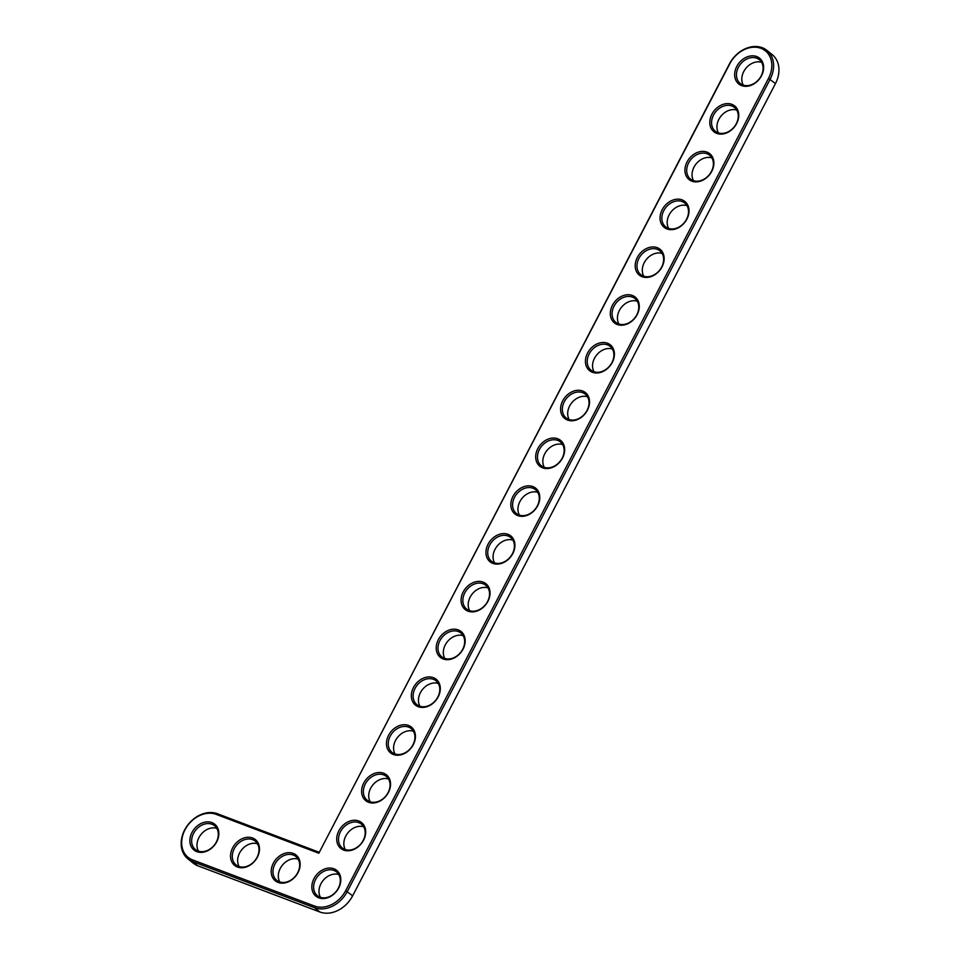 <?xml version="1.0" encoding="UTF-8"?>
<svg xmlns="http://www.w3.org/2000/svg" width="960" height="960" viewBox="0 0 960 960"><rect width="100%" height="100%" fill="white"/><g stroke="black" fill="none" stroke-linecap="round" stroke-linejoin="round"><path stroke-width="1.44" d="M318.816 853.236L729.804 63.744A25.944 20.304 128.8 0 1 760.992 48.336A25.944 20.304 128.8 0 1 768.504 78.408L345.684 890.64A25.944 20.304 128.8 0 1 314.496 906.048L192.516 859.86A25.944 20.304 128.8 0 1 185.004 829.788A25.944 20.304 128.8 0 1 216.192 814.368L318.816 853.236L729.456 63.888A27.252 21.336 128.8 0 1 766.86 50.34A27.252 21.336 128.8 0 1 770.112 79.284L347.292 891.516A27.252 21.336 128.8 0 1 314.532 907.704L192.552 861.516A27.252 21.336 128.8 0 1 187.92 858.876A27.252 21.336 128.8 0 1 186.36 827.016A27.252 21.336 128.8 0 1 217.428 813.732L319.068 852.228M313.968 878.628A16.572 12.972 128.8 0 1 339.06 873.072A16.572 12.972 128.8 0 1 325.968 898.224A16.572 12.972 128.8 0 1 313.968 878.628M338.844 830.844A16.572 12.972 128.8 0 1 363.936 825.288A16.572 12.972 128.8 0 1 350.832 850.452A16.572 12.972 128.8 0 1 338.844 830.844M363.72 783.072A16.572 12.972 128.8 0 1 388.8 777.516A16.572 12.972 128.8 0 1 375.708 802.668A16.572 12.972 128.8 0 1 363.72 783.072M388.584 735.288A16.572 12.972 128.8 0 1 413.676 729.732A16.572 12.972 128.8 0 1 400.584 754.896A16.572 12.972 128.8 0 1 388.584 735.288M413.46 687.516A16.572 12.972 128.8 0 1 438.552 681.96A16.572 12.972 128.8 0 1 425.448 707.112A16.572 12.972 128.8 0 1 413.46 687.516M273.312 863.232A16.572 12.972 128.8 0 1 298.404 857.676A16.572 12.972 128.8 0 1 285.3 882.828A16.572 12.972 128.8 0 1 273.312 863.232M438.336 639.732A16.572 12.972 128.8 0 1 463.416 634.176A16.572 12.972 128.8 0 1 450.324 659.34A16.572 12.972 128.8 0 1 438.336 639.732M463.2 591.96A16.572 12.972 128.8 0 1 488.292 586.404A16.572 12.972 128.8 0 1 475.2 611.556A16.572 12.972 128.8 0 1 463.2 591.96M488.076 544.176A16.572 12.972 128.8 0 1 513.168 538.62A16.572 12.972 128.8 0 1 500.064 563.784A16.572 12.972 128.8 0 1 488.076 544.176M512.952 496.404A16.572 12.972 128.8 0 1 538.032 490.848A16.572 12.972 128.8 0 1 524.94 516A16.572 12.972 128.8 0 1 512.952 496.404M232.656 847.836A16.572 12.972 128.8 0 1 257.736 842.28A16.572 12.972 128.8 0 1 244.644 867.432A16.572 12.972 128.8 0 1 232.656 847.836M191.988 832.44A16.572 12.972 128.8 0 1 217.08 826.872A16.572 12.972 128.8 0 1 203.988 852.036A16.572 12.972 128.8 0 1 191.988 832.44M537.816 448.62A16.572 12.972 128.8 0 1 562.908 443.064A16.572 12.972 128.8 0 1 549.816 468.228A16.572 12.972 128.8 0 1 537.816 448.62M562.692 400.848A16.572 12.972 128.8 0 1 587.784 395.292A16.572 12.972 128.8 0 1 574.68 420.444A16.572 12.972 128.8 0 1 562.692 400.848M587.556 353.064A16.572 12.972 128.8 0 1 612.648 347.508A16.572 12.972 128.8 0 1 599.556 372.66A16.572 12.972 128.8 0 1 587.556 353.064M612.432 305.292A16.572 12.972 128.8 0 1 637.524 299.736A16.572 12.972 128.8 0 1 624.432 324.888A16.572 12.972 128.8 0 1 612.432 305.292M637.308 257.508A16.572 12.972 128.8 0 1 662.4 251.952A16.572 12.972 128.8 0 1 649.296 277.104A16.572 12.972 128.8 0 1 637.308 257.508M662.172 209.736A16.572 12.972 128.8 0 1 687.264 204.168A16.572 12.972 128.8 0 1 674.172 229.332A16.572 12.972 128.8 0 1 662.172 209.736M687.048 161.952A16.572 12.972 128.8 0 1 712.14 156.396A16.572 12.972 128.8 0 1 699.036 181.548A16.572 12.972 128.8 0 1 687.048 161.952M711.924 114.18A16.572 12.972 128.8 0 1 737.004 108.612A16.572 12.972 128.8 0 1 723.912 133.776A16.572 12.972 128.8 0 1 711.924 114.18M736.788 66.396A16.572 12.972 128.8 0 1 761.88 60.84A16.572 12.972 128.8 0 1 748.788 85.992A16.572 12.972 128.8 0 1 736.788 66.396M315.588 879.504A15.264 11.94 128.8 0 1 336.528 871.92A15.264 11.94 128.8 0 1 336.276 891.3A15.264 11.94 128.8 0 1 317.412 895.716A15.264 11.94 128.8 0 1 315.588 879.504M340.452 831.732A15.264 11.94 128.8 0 1 361.404 824.136A15.264 11.94 128.8 0 1 361.152 843.516A15.264 11.94 128.8 0 1 342.276 847.932A15.264 11.94 128.8 0 1 340.452 831.732M365.328 783.948A15.264 11.94 128.8 0 1 386.268 776.364A15.264 11.94 128.8 0 1 386.028 795.744A15.264 11.94 128.8 0 1 367.152 800.16A15.264 11.94 128.8 0 1 365.328 783.948M390.204 736.176A15.264 11.94 128.8 0 1 411.144 728.58A15.264 11.94 128.8 0 1 410.892 747.96A15.264 11.94 128.8 0 1 392.028 752.376A15.264 11.94 128.8 0 1 390.204 736.176M415.068 688.392A15.264 11.94 128.8 0 1 436.02 680.808A15.264 11.94 128.8 0 1 435.768 700.188A15.264 11.94 128.8 0 1 416.892 704.604A15.264 11.94 128.8 0 1 415.068 688.392M274.92 864.108A15.264 11.94 128.8 0 1 295.872 856.524A15.264 11.94 128.8 0 1 295.62 875.904A15.264 11.94 128.8 0 1 276.744 880.32A15.264 11.94 128.8 0 1 274.92 864.108M439.944 640.62A15.264 11.94 128.8 0 1 460.884 633.024A15.264 11.94 128.8 0 1 460.644 652.404A15.264 11.94 128.8 0 1 441.768 656.82A15.264 11.94 128.8 0 1 439.944 640.62M464.808 592.836A15.264 11.94 128.8 0 1 485.76 585.252A15.264 11.94 128.8 0 1 485.508 604.632A15.264 11.94 128.8 0 1 466.632 609.048A15.264 11.94 128.8 0 1 464.808 592.836M489.684 545.064A15.264 11.94 128.8 0 1 510.636 537.468A15.264 11.94 128.8 0 1 510.384 556.848A15.264 11.94 128.8 0 1 491.508 561.264A15.264 11.94 128.8 0 1 489.684 545.064M514.56 497.28A15.264 11.94 128.8 0 1 535.5 489.696A15.264 11.94 128.8 0 1 535.248 509.076A15.264 11.94 128.8 0 1 516.384 513.492A15.264 11.94 128.8 0 1 514.56 497.28M234.264 848.712A15.264 11.94 128.8 0 1 255.204 841.128A15.264 11.94 128.8 0 1 254.964 860.508A15.264 11.94 128.8 0 1 236.088 864.924A15.264 11.94 128.8 0 1 234.264 848.712M193.608 833.316A15.264 11.94 128.8 0 1 214.548 825.732A15.264 11.94 128.8 0 1 214.296 845.112A15.264 11.94 128.8 0 1 195.432 849.528A15.264 11.94 128.8 0 1 193.608 833.316M539.424 449.496A15.264 11.94 128.8 0 1 560.376 441.912A15.264 11.94 128.8 0 1 560.124 461.292A15.264 11.94 128.8 0 1 541.248 465.708A15.264 11.94 128.8 0 1 539.424 449.496M564.3 401.724A15.264 11.94 128.8 0 1 585.24 394.14A15.264 11.94 128.8 0 1 585 413.52A15.264 11.94 128.8 0 1 566.124 417.936A15.264 11.94 128.8 0 1 564.3 401.724M589.176 353.94A15.264 11.94 128.8 0 1 610.116 346.356A15.264 11.94 128.8 0 1 609.864 365.736A15.264 11.94 128.8 0 1 591 370.152A15.264 11.94 128.8 0 1 589.176 353.94M614.04 306.168A15.264 11.94 128.8 0 1 634.992 298.584A15.264 11.94 128.8 0 1 634.74 317.964A15.264 11.94 128.8 0 1 615.864 322.38A15.264 11.94 128.8 0 1 614.04 306.168M638.916 258.384A15.264 11.94 128.8 0 1 659.856 250.8A15.264 11.94 128.8 0 1 659.616 270.18A15.264 11.94 128.8 0 1 640.74 274.596A15.264 11.94 128.8 0 1 638.916 258.384M663.792 210.612A15.264 11.94 128.8 0 1 684.732 203.028A15.264 11.94 128.8 0 1 684.48 222.408A15.264 11.94 128.8 0 1 665.616 226.824A15.264 11.94 128.8 0 1 663.792 210.612M688.656 162.828A15.264 11.94 128.8 0 1 709.608 155.244A15.264 11.94 128.8 0 1 709.356 174.624A15.264 11.94 128.8 0 1 690.48 179.04A15.264 11.94 128.8 0 1 688.656 162.828M713.532 115.056A15.264 11.94 128.8 0 1 734.472 107.472A15.264 11.94 128.8 0 1 734.232 126.852A15.264 11.94 128.8 0 1 715.356 131.268A15.264 11.94 128.8 0 1 713.532 115.056M738.408 67.272A15.264 11.94 128.8 0 1 759.348 59.688A15.264 11.94 128.8 0 1 759.096 79.068A15.264 11.94 128.8 0 1 740.232 83.484A15.264 11.94 128.8 0 1 738.408 67.272M766.86 50.34L772.2 54.636A27.252 21.336 128.8 0 1 775.464 83.58L352.644 895.812A27.252 21.336 128.8 0 1 319.872 912L197.892 865.812A27.252 21.336 128.8 0 1 193.26 863.172L187.92 858.876M338.796 874.56A15.264 11.94 -51.2 0 0 320.928 883.8A15.264 11.94 -51.2 0 0 320.484 897.36M363.672 826.788A15.264 11.94 -51.2 0 0 345.804 836.016A15.264 11.94 -51.2 0 0 345.348 849.588M388.536 779.004A15.264 11.94 -51.2 0 0 370.668 788.244A15.264 11.94 -51.2 0 0 370.224 801.804M413.412 731.232A15.264 11.94 -51.2 0 0 395.544 740.46A15.264 11.94 -51.2 0 0 395.1 754.032M438.288 683.448A15.264 11.94 -51.2 0 0 420.408 692.688A15.264 11.94 -51.2 0 0 419.964 706.248M298.14 859.164A15.264 11.94 -51.2 0 0 280.272 868.404A15.264 11.94 -51.2 0 0 279.816 881.964M463.152 635.676A15.264 11.94 -51.2 0 0 445.284 644.904A15.264 11.94 -51.2 0 0 444.84 658.476M488.028 587.892A15.264 11.94 -51.2 0 0 470.16 597.132A15.264 11.94 -51.2 0 0 469.716 610.692M512.904 540.12A15.264 11.94 -51.2 0 0 495.024 549.348A15.264 11.94 -51.2 0 0 494.58 562.92M537.768 492.336A15.264 11.94 -51.2 0 0 519.9 501.576A15.264 11.94 -51.2 0 0 519.456 515.136M257.484 843.768A15.264 11.94 -51.2 0 0 239.604 853.008A15.264 11.94 -51.2 0 0 239.16 866.568M216.816 828.372A15.264 11.94 -51.2 0 0 198.948 837.612A15.264 11.94 -51.2 0 0 198.504 851.172M562.644 444.564A15.264 11.94 -51.2 0 0 544.776 453.792A15.264 11.94 -51.2 0 0 544.332 467.364M587.52 396.78A15.264 11.94 -51.2 0 0 569.64 406.02A15.264 11.94 -51.2 0 0 569.196 419.58M612.384 349.008A15.264 11.94 -51.2 0 0 594.516 358.236A15.264 11.94 -51.2 0 0 594.072 371.796M637.26 301.224A15.264 11.94 -51.2 0 0 619.392 310.464A15.264 11.94 -51.2 0 0 618.948 324.024M662.136 253.452A15.264 11.94 -51.2 0 0 644.256 262.68A15.264 11.94 -51.2 0 0 643.812 276.24M687 205.668A15.264 11.94 -51.2 0 0 669.132 214.908A15.264 11.94 -51.2 0 0 668.688 228.468M711.876 157.896A15.264 11.94 -51.2 0 0 694.008 167.124A15.264 11.94 -51.2 0 0 693.552 180.684M736.752 110.112A15.264 11.94 -51.2 0 0 718.872 119.352A15.264 11.94 -51.2 0 0 718.428 132.912M761.616 62.34A15.264 11.94 -51.2 0 0 743.748 71.568A15.264 11.94 -51.2 0 0 743.304 85.128M217.428 813.732L216.192 814.368M775.464 83.58L768.504 78.408M197.892 865.812L192.552 861.516L192.516 859.86M352.644 895.812L345.684 890.64M319.872 912L314.532 907.704L314.496 906.048"/></g></svg>
